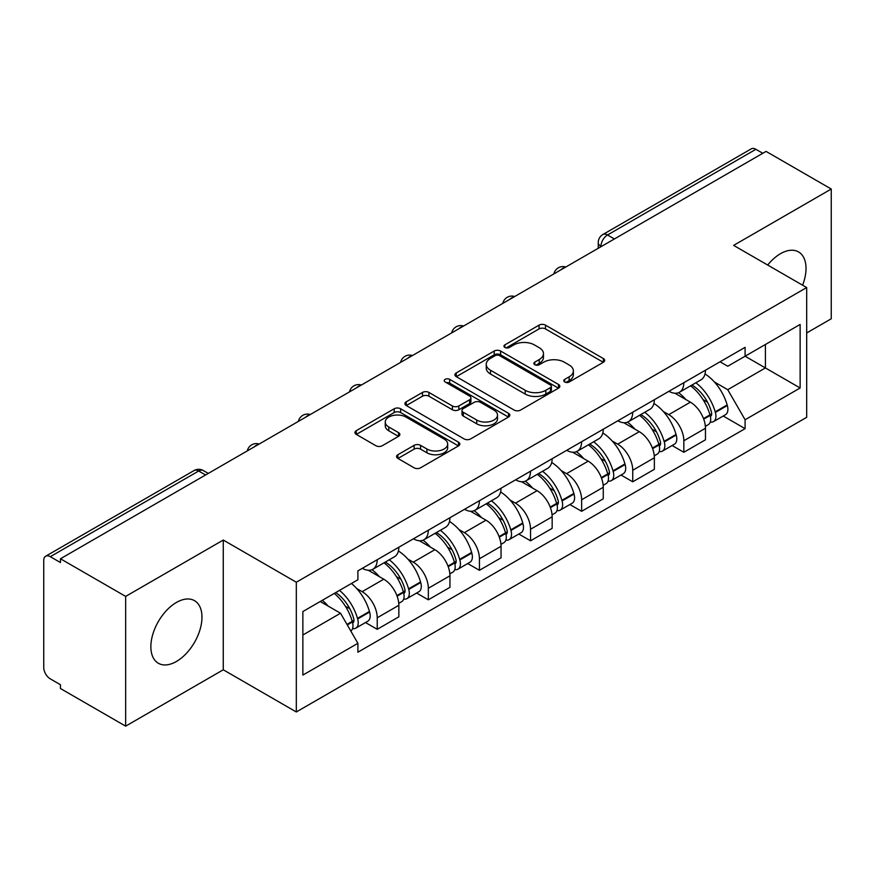 <?xml version="1.0" encoding="UTF-8"?>
<svg xmlns="http://www.w3.org/2000/svg" width="875" height="875" viewBox="0 0 875 875"><rect width="100%" height="100%" fill="white"/><g stroke="black" fill="none" stroke-linecap="round" stroke-linejoin="round"><path stroke-width="1.31" d="M564.692 381.992A3.183 1.837 0 0 0 569.198 381.992L603.356 362.272A4.55 2.625 0 0 0 604.691 360.412A4.55 2.625 0 0 0 603.356 358.553L545.486 325.139A4.55 2.625 0 0 0 539.055 325.139L504.886 344.859A3.183 1.837 0 0 0 503.956 346.161A3.183 1.837 0 0 0 504.886 347.463A3.183 1.837 0 0 0 509.392 347.463L513.811 344.914A14.547 8.4 0 0 1 534.384 344.914L539.208 347.692A14.547 8.4 0 0 1 543.473 353.631A14.547 8.4 0 0 1 539.208 359.57L534.789 362.13A3.183 1.837 0 0 0 533.859 363.431A3.183 1.837 0 0 0 534.789 364.722A3.183 1.837 0 0 0 539.295 364.722L543.714 362.173A14.547 8.4 0 0 1 564.287 362.173L569.111 364.963A14.547 8.4 0 0 1 573.377 370.902A14.547 8.4 0 0 1 569.111 376.841L564.692 379.389A3.183 1.837 0 0 0 563.763 380.691A3.183 1.837 0 0 0 564.692 381.992L564.692 379.389M176.422 661.467A36.137 20.858 120 0 0 200.025 629.628A36.137 20.858 120 0 0 194.491 600.666A36.137 20.858 120 0 0 176.422 602.459A36.137 20.858 120 0 0 152.808 634.298A36.137 20.858 120 0 0 158.353 663.261A36.137 20.858 120 0 0 176.422 661.467M802.594 285.206A36.137 20.858 120 0 0 798.547 251.923A36.137 20.858 120 0 0 780.478 253.706A36.137 20.858 120 0 0 767.692 265.048M397.895 454.716A4.55 2.625 0 0 0 396.561 456.575A4.55 2.625 0 0 0 397.895 458.423L414.127 467.808A4.55 2.625 0 0 0 420.558 467.808L458.5 445.9A4.55 2.625 0 0 0 459.834 444.041A4.55 2.625 0 0 0 458.5 442.181L400.63 408.767A4.55 2.625 0 0 0 394.198 408.767L356.256 430.675A4.55 2.625 0 0 0 354.922 432.534A4.55 2.625 0 0 0 356.256 434.383L375.867 445.714A4.55 2.625 0 0 0 382.298 445.714L398.541 436.341A4.55 2.625 0 0 0 399.864 434.481A4.55 2.625 0 0 0 398.541 432.622L388.806 427.011A12.162 7.022 0 0 1 385.252 422.045A12.162 7.022 0 0 1 392.755 415.559A12.162 7.022 0 0 1 406.011 417.08L444.117 439.075A12.162 7.022 0 0 1 447.683 444.041A12.162 7.022 0 0 1 440.169 450.527A12.162 7.022 0 0 1 426.912 449.006L420.558 445.342A4.55 2.625 0 0 0 414.127 445.342L397.895 454.716L397.895 458.423M296.319 582.225L223.267 540.05L125.65 596.4L60.452 558.764L766.062 151.397L831.25 189.033L733.633 245.383L806.684 287.558L296.319 582.225L296.319 711.966L806.684 417.309L806.684 287.558M514.128 410.069A4.55 2.625 0 0 0 520.559 410.069L558.502 388.161A4.55 2.625 0 0 0 559.836 386.312A4.55 2.625 0 0 0 558.502 384.453L500.62 351.039A4.55 2.625 0 0 0 494.2 351.039L456.258 372.936A4.55 2.625 0 0 0 454.923 374.795A4.55 2.625 0 0 0 456.258 376.655L514.128 410.069M446.436 382.681A3.183 1.837 0 0 1 449.663 383.13L449.663 379.345L508.506 413.317A4.55 2.625 0 0 1 509.841 415.177A4.55 2.625 0 0 1 508.506 417.036L470.564 438.933A4.55 2.625 0 0 1 464.133 438.933L406.252 405.519L406.252 401.811A4.55 2.625 0 0 0 404.917 403.659A4.55 2.625 0 0 0 406.252 405.519M406.252 401.811L422.494 392.438A4.55 2.625 0 0 1 428.925 392.438L452.397 405.989A4.55 2.625 0 0 0 458.828 405.989L469.602 399.766A4.55 2.625 0 0 0 470.925 397.906A4.55 2.625 0 0 0 469.602 396.058L445.156 381.948A3.183 1.837 0 0 1 444.227 380.647A3.183 1.837 0 0 1 446.195 378.952A3.183 1.837 0 0 1 449.663 379.345M125.65 596.4L125.65 726.152L60.452 688.516L60.452 684.731L50.302 678.869A9.264 5.348 -120 0 1 43.75 667.516L43.75 560.47A9.264 5.348 -120 0 1 45.664 556.227L194.064 470.553A9.264 5.348 60 0 1 198.691 471.012L50.302 556.686A9.264 5.348 -120 0 0 45.664 556.227M806.684 332.959L831.25 318.773L831.25 189.033M125.65 726.152L223.267 669.791L296.319 711.966M60.452 558.764L60.452 562.548L50.302 556.686M614.392 238.962L607.513 234.981A9.264 5.348 60 0 0 602.886 234.522L751.275 148.848A9.264 5.348 60 0 1 755.902 149.308L607.513 234.981A9.264 5.348 120 0 0 600.961 246.334L600.961 246.706M762.781 153.278L755.902 149.308M683.834 382.692A21.306 12.305 60 0 1 679.427 392.262L701.05 379.783A21.306 12.305 -120 0 0 705.458 370.213M663.316 411.512L668.773 414.652A21.306 12.305 60 0 1 683.834 440.759L705.458 428.269A21.306 12.305 -120 0 0 690.386 402.172L674.92 393.236M705.458 428.269L705.458 439.808L683.834 452.287L672.12 445.528M679.427 392.262A21.306 12.305 60 0 1 668.938 391.3M683.834 440.759L683.834 452.287M632.734 412.202A21.306 12.305 60 0 1 628.327 421.761L649.939 409.281A21.306 12.305 -120 0 0 654.358 399.711M621.009 475.027L632.734 481.797L654.358 469.317L654.358 457.778A21.306 12.305 -120 0 0 639.286 431.681L623.809 422.745M628.327 421.761A21.306 12.305 60 0 1 617.837 420.798M612.216 441.011L617.673 444.161A21.306 12.305 60 0 1 632.734 470.258L632.734 481.797M581.634 441.7A21.306 12.305 60 0 1 577.227 451.27L598.839 438.78A21.306 12.305 -120 0 0 603.258 429.22M569.909 504.536L581.634 511.295L603.258 498.816L603.258 487.277A21.306 12.305 -120 0 0 588.186 461.18L572.709 452.244M577.227 451.27A21.306 12.305 60 0 1 566.727 450.308M561.116 470.52L566.562 473.659A21.306 12.305 60 0 1 581.634 499.767L581.634 511.295M530.534 471.209A21.306 12.305 60 0 1 526.116 480.769L547.739 468.289A21.306 12.305 -120 0 0 552.147 458.719M518.809 534.034L530.534 540.805L552.158 528.325L552.158 516.786A21.306 12.305 -120 0 0 537.086 490.689L521.609 481.753M526.116 480.769A21.306 12.305 60 0 1 515.627 479.806M510.016 500.019L515.462 503.169A21.306 12.305 60 0 1 530.534 529.266L530.534 540.805M479.434 500.708A21.306 12.305 60 0 1 475.016 510.278L496.639 497.788A21.306 12.305 -120 0 0 501.047 488.228M467.709 563.544L479.434 570.303L501.047 557.823L501.047 546.284A21.306 12.305 -120 0 0 485.986 520.188L470.509 511.252M475.016 510.278A21.306 12.305 60 0 1 464.527 509.316M458.916 529.528L464.363 532.667A21.306 12.305 60 0 1 479.434 558.775L479.434 570.303M428.323 530.217A21.306 12.305 60 0 1 423.916 539.777L445.539 527.297A21.306 12.305 -120 0 0 449.947 517.727M416.598 593.042L428.323 599.812L449.947 587.333L449.947 575.794A21.306 12.305 -120 0 0 434.875 549.697L419.409 540.761M423.916 539.777A21.306 12.305 60 0 1 413.427 538.814M407.805 559.027L413.262 562.177A21.306 12.305 60 0 1 428.323 588.273L428.323 599.812M377.223 559.716A21.306 12.305 60 0 1 372.816 569.286L394.428 556.795A21.306 12.305 -120 0 0 398.847 547.236M365.498 622.541L377.223 629.311L398.847 616.831L398.847 605.292A21.306 12.305 -120 0 0 383.775 579.195L368.298 570.259M372.816 569.286A21.306 12.305 60 0 1 362.327 568.323M356.705 588.536L362.152 591.675A21.306 12.305 60 0 1 377.223 617.783L377.223 629.311M720.038 361.791L727.738 366.242L800.133 324.439L765.406 344.487L765.406 367.938L727.738 389.692L714.427 382.003M302.87 634.987L340.539 613.244L357.897 643.311L302.87 675.084L302.87 611.538L357.897 579.764L357.897 570.872L745.095 347.331L745.095 356.213L800.133 387.986L745.095 419.759L727.738 389.692M800.133 324.439L800.133 387.986M357.897 643.311L357.897 652.203L745.095 428.652L745.095 419.759M223.267 540.05L223.267 669.791M340.539 613.244L320.228 601.508M723.22 416.019L745.095 428.652M565.961 382.441L569.111 380.625A14.547 8.4 0 0 0 573.377 374.686L573.377 370.902M543.473 353.631L543.473 357.416A14.547 8.4 0 0 1 539.208 363.355L536.058 365.181M603.302 362.305L545.486 328.923A4.55 2.625 0 0 0 539.055 328.923L506.155 347.911M558.447 388.194L500.62 354.823A4.55 2.625 0 0 0 494.2 354.823L456.312 376.688M550.462 387.603A3.183 1.837 0 0 0 551.392 386.312A3.183 1.837 0 0 0 550.462 385.011L499.658 355.677A3.183 1.837 0 0 0 495.163 355.677L490.492 358.367A14.547 8.4 0 0 0 486.238 364.306A14.547 8.4 0 0 0 490.492 370.245L525.219 390.294A14.547 8.4 0 0 0 545.803 390.294L550.462 387.603L550.462 391.387A3.183 1.837 0 0 0 551.392 390.086L551.392 386.312M486.238 364.306L486.238 368.091A14.547 8.4 0 0 0 490.492 374.03L490.492 370.245M550.462 391.387L545.803 394.078A14.547 8.4 0 0 1 525.219 394.078L490.492 374.03M406.317 405.552L422.494 396.211L422.494 392.438M470.925 397.906L470.925 401.691A4.55 2.625 0 0 1 469.602 403.55L458.828 409.762A4.55 2.625 0 0 1 452.397 409.762L428.925 396.211A4.55 2.625 0 0 0 422.494 396.211M449.663 383.13L508.441 417.069M476.755 420.044A12.162 7.022 0 0 0 490.011 421.575A12.162 7.022 0 0 0 497.514 415.078A12.162 7.022 0 0 0 493.948 410.112L480.528 402.369A4.55 2.625 0 0 0 474.097 402.369L463.323 408.581A4.55 2.625 0 0 0 462 410.441A4.55 2.625 0 0 0 463.323 412.3L476.755 420.044L476.755 423.828A12.162 7.022 0 0 0 490.011 425.348A12.162 7.022 0 0 0 497.514 418.862L497.514 415.078M462 410.441L462 414.225A4.55 2.625 0 0 0 463.323 416.084L463.323 412.3M476.755 423.828L463.323 416.084M447.683 444.041L447.683 447.825A12.162 7.022 0 0 1 440.169 454.311A12.162 7.022 0 0 1 426.912 452.791L420.558 449.127A4.55 2.625 0 0 0 414.127 449.127L397.95 458.467M385.252 422.045L385.252 425.83A12.162 7.022 0 0 0 388.806 430.795L388.806 427.011M398.475 436.373L388.806 430.795M458.445 445.933L400.63 412.552A4.55 2.625 0 0 0 394.198 412.552L356.311 434.427M691.884 385.066A29.181 16.855 60 0 1 692.027 385.153A29.181 16.855 60 0 1 711.233 411.337L711.408 411.95A5.677 3.281 60 0 1 710.511 416.402A5.677 3.281 60 0 1 710.38 416.467M690.605 385.809A35.208 20.333 60 0 1 709.953 414.859L710.128 415.461A11.692 6.748 60 0 1 708.28 424.648L705.37 426.322M710.281 422.056A11.692 6.748 -120 0 0 713.519 421.619A11.692 6.748 -120 0 0 715.367 412.431L715.192 411.83A35.208 20.333 -120 0 0 695.844 382.78M705.02 373.953A35.208 20.333 60 0 1 727.147 404.928L727.322 405.53A11.692 6.748 60 0 1 725.473 414.717L713.519 421.619M678.595 392.667A35.208 20.333 60 0 1 685.945 399.613M703.062 399.656L707.558 402.248M640.784 414.575A29.181 16.855 60 0 1 640.927 414.652A29.181 16.855 60 0 1 660.133 440.847L660.308 441.448A5.677 3.281 60 0 1 659.411 445.911A5.677 3.281 60 0 1 659.28 445.977M639.505 415.308A35.208 20.333 60 0 1 658.853 444.358L659.028 444.959A11.692 6.748 60 0 1 657.18 454.147L654.27 455.831M659.181 451.566A11.692 6.748 -120 0 0 662.419 451.117A11.692 6.748 -120 0 0 664.267 441.941L664.092 441.328A35.208 20.333 -120 0 0 644.744 412.278M653.909 403.452A35.208 20.333 60 0 1 676.047 434.427L676.222 435.039A11.692 6.748 60 0 1 674.373 444.216L662.419 451.117M627.495 422.177A35.208 20.333 60 0 1 634.845 429.111M651.963 429.166L656.458 431.758M589.673 444.073A29.181 16.855 60 0 1 589.827 444.161A29.181 16.855 60 0 1 609.033 470.345L609.197 470.958A5.677 3.281 60 0 1 608.3 475.409A5.677 3.281 60 0 1 608.18 475.475M588.405 444.817A35.208 20.333 60 0 1 607.753 473.867L607.917 474.469A11.692 6.748 60 0 1 606.069 483.656L603.17 485.33M608.07 481.064A11.692 6.748 -120 0 0 611.319 480.627A11.692 6.748 -120 0 0 613.167 471.439L612.992 470.838A35.208 20.333 -120 0 0 593.644 441.788M602.809 432.961A35.208 20.333 60 0 1 624.947 463.936L625.122 464.538A11.692 6.748 60 0 1 623.273 473.725L611.319 480.627M576.395 451.675A35.208 20.333 60 0 1 583.745 458.62M600.863 458.664L605.347 461.256M538.573 473.583A29.181 16.855 60 0 1 538.727 473.659A29.181 16.855 60 0 1 557.922 499.855L558.097 500.456A5.677 3.281 60 0 1 557.2 504.919A5.677 3.281 60 0 1 557.069 504.984M537.294 474.316A35.208 20.333 60 0 1 556.642 503.366L556.817 503.967A11.692 6.748 60 0 1 554.969 513.155L552.059 514.839M556.97 510.573A11.692 6.748 -120 0 0 560.208 510.125A11.692 6.748 -120 0 0 562.056 500.948L561.892 500.336A35.208 20.333 -120 0 0 542.544 471.286M551.709 462.459A35.208 20.333 60 0 1 573.847 493.434L574.022 494.047A11.692 6.748 60 0 1 572.173 503.223L560.208 510.125M525.284 481.184A35.208 20.333 60 0 1 532.645 488.119M549.762 488.173L554.247 490.766M487.473 503.081A29.181 16.855 60 0 1 487.616 503.169A29.181 16.855 60 0 1 506.822 529.353L506.997 529.966A5.677 3.281 60 0 1 506.1 534.417A5.677 3.281 60 0 1 505.969 534.483M486.194 503.825A35.208 20.333 60 0 1 505.542 532.875L505.717 533.477A11.692 6.748 60 0 1 503.869 542.664L500.959 544.337M505.87 540.072A11.692 6.748 -120 0 0 509.108 539.634A11.692 6.748 -120 0 0 510.956 530.447L510.781 529.845A35.208 20.333 -120 0 0 491.433 500.795M500.609 491.969A35.208 20.333 60 0 1 522.747 522.944L522.911 523.545A11.692 6.748 60 0 1 521.062 532.733L509.108 539.634M474.184 510.683A35.208 20.333 60 0 1 481.545 517.628M498.663 517.672L503.147 520.264M436.373 532.591A29.181 16.855 60 0 1 436.516 532.667A29.181 16.855 60 0 1 455.722 558.862L455.897 559.464A5.677 3.281 60 0 1 455 563.927A5.677 3.281 60 0 1 454.869 563.992M435.094 533.323A35.208 20.333 60 0 1 454.442 562.373L454.617 562.975A11.692 6.748 60 0 1 452.769 572.163L449.859 573.847M454.77 569.581A11.692 6.748 -120 0 0 458.008 569.133A11.692 6.748 -120 0 0 459.856 559.956L459.681 559.344A35.208 20.333 -120 0 0 440.333 530.294M449.509 521.467A35.208 20.333 60 0 1 471.636 552.442L471.811 553.055A11.692 6.748 60 0 1 469.963 562.231L458.008 569.133M423.084 540.192A35.208 20.333 60 0 1 430.434 547.127M447.552 547.181L452.047 549.773M385.262 562.089A29.181 16.855 60 0 1 385.416 562.177A29.181 16.855 60 0 1 404.622 588.361L404.786 588.973A5.677 3.281 60 0 1 403.889 593.425A5.677 3.281 60 0 1 403.769 593.491M383.994 562.822A35.208 20.333 60 0 1 403.342 591.883L403.517 592.484A11.692 6.748 60 0 1 401.669 601.672L398.759 603.345M403.67 599.08A11.692 6.748 -120 0 0 406.908 598.642A11.692 6.748 -120 0 0 408.756 589.455L408.581 588.853A35.208 20.333 -120 0 0 389.233 559.803M398.398 550.977A35.208 20.333 60 0 1 420.536 581.952L420.711 582.553A11.692 6.748 60 0 1 418.862 591.741L406.908 598.642M371.984 569.691A35.208 20.333 60 0 1 379.334 576.636M396.452 576.68L400.947 579.272M335.737 592.561A29.181 16.855 60 0 1 353.511 617.87L353.686 618.472A5.677 3.281 60 0 1 352.789 622.934A5.677 3.281 60 0 1 352.669 623M334.261 593.414A35.208 20.333 60 0 1 352.242 621.381L352.406 621.983A11.692 6.748 60 0 1 350.798 631.017M352.559 628.589A11.692 6.748 -120 0 0 355.808 628.141A11.692 6.748 -120 0 0 357.656 618.964L357.481 618.352A35.208 20.333 -120 0 0 339.5 590.384M351.455 583.483A35.208 20.333 60 0 1 369.436 611.45L369.611 612.052A11.692 6.748 60 0 1 367.762 621.239L355.808 628.141M322.295 600.316A35.208 20.333 60 0 1 328.234 606.134M345.352 606.189L349.836 608.77M601.289 246.52L600.961 246.334A9.264 5.348 0 0 1 598.248 242.55L598.248 248.281M428.323 588.273L449.947 575.794M479.434 558.775L501.047 546.284M530.534 529.266L552.158 516.786M581.634 499.767L603.258 487.277M632.734 470.258L654.358 457.778M377.223 617.783L398.847 605.292M362.152 591.675L383.775 579.195M413.262 562.177L434.875 549.697M464.363 532.667L485.986 520.188M515.462 503.169L537.086 490.689M566.562 473.659L588.186 461.18M617.673 444.161L639.286 431.681M668.773 414.652L690.386 402.172M565.009 267.466A9.264 5.348 120 0 0 560.919 269.828M513.909 296.975A9.264 5.348 120 0 0 509.819 299.338M462.798 326.473A9.264 5.348 120 0 0 458.708 328.836M411.698 355.983A9.264 5.348 120 0 0 407.608 358.345M360.598 385.481A9.264 5.348 120 0 0 356.508 387.844M309.498 414.991A9.264 5.348 120 0 0 305.408 417.353M258.398 444.489A9.264 5.348 120 0 0 254.308 446.852M205.57 474.983L198.691 471.012A9.264 5.348 120 0 1 203.328 470.553A9.264 9.264 0 0 0 194.064 470.553M569.111 380.625L569.111 376.841M534.789 364.722L534.789 362.13M539.208 363.355L539.208 359.57M504.886 347.463L504.886 344.859M539.055 328.923L539.055 325.139M545.486 328.923L545.486 325.139M603.356 362.272L603.356 358.553M456.258 376.655L456.258 372.936M494.2 354.823L494.2 351.039M500.62 354.823L500.62 351.039M558.502 388.161L558.502 384.453M525.219 394.078L525.219 390.294M545.803 394.078L545.803 390.294M428.925 396.211L428.925 392.438M452.397 409.762L452.397 405.989M458.828 409.762L458.828 405.989M469.602 403.55L469.602 399.766M508.506 417.036L508.506 413.317M414.127 449.127L414.127 445.342M420.558 449.127L420.558 445.342M426.912 452.791L426.912 449.006M398.541 436.341L398.541 432.622M356.256 434.383L356.256 430.675M394.198 412.552L394.198 408.767M400.63 412.552L400.63 408.767M458.5 445.9L458.5 442.181M703.719 419.158L710.128 415.461M715.367 412.431L727.322 405.53M715.192 411.83L727.147 404.928M709.942 414.816L711.681 413.809M703.511 418.578L709.953 414.859M652.619 448.656L659.028 444.959M664.267 441.941L676.222 435.039M664.092 441.328L676.047 434.427M658.842 444.314L660.581 443.308M652.4 448.077L658.853 444.358M601.519 478.166L607.917 474.469M613.167 471.439L625.122 464.538M612.992 470.838L624.947 463.936M607.742 473.823L609.481 472.817M601.3 477.586L607.753 473.867M550.419 507.664L556.817 503.967M562.056 500.948L574.022 494.047M561.892 500.336L573.847 493.434M556.631 503.322L558.381 502.316M550.2 507.084L556.642 503.366M499.308 537.173L505.717 533.477M510.956 530.447L522.911 523.545M510.781 529.845L522.747 522.944M505.531 532.831L507.27 531.825M499.1 536.594L505.542 532.875M448.208 566.672L454.617 562.975M459.856 559.956L471.811 553.055M459.681 559.344L471.636 552.442M448 566.092L456.17 561.323M397.108 596.181L403.517 592.484M408.756 589.455L420.711 582.553M408.581 588.853L420.536 581.952M403.331 591.828L405.07 590.833M396.889 595.602L403.342 591.883M347.287 624.936L352.406 621.983M357.656 618.964L369.611 612.052M357.481 618.352L369.436 611.45M346.992 624.411L353.97 620.331M565.797 267.017A9.264 9.264 0 0 0 553.908 273.875M514.697 296.516A9.264 9.264 0 0 0 502.808 303.384M463.586 326.025A9.264 9.264 0 0 0 451.697 332.883M412.486 355.523A9.264 9.264 0 0 0 400.597 362.392M361.386 385.033A9.264 9.264 0 0 0 349.497 391.891M310.286 414.531A9.264 9.264 0 0 0 298.397 421.4M259.186 444.041A9.264 9.264 0 0 0 247.297 450.898M208.283 473.419L203.328 470.553M602.886 234.522A9.264 9.264 0 0 0 598.248 242.55"/></g></svg>
